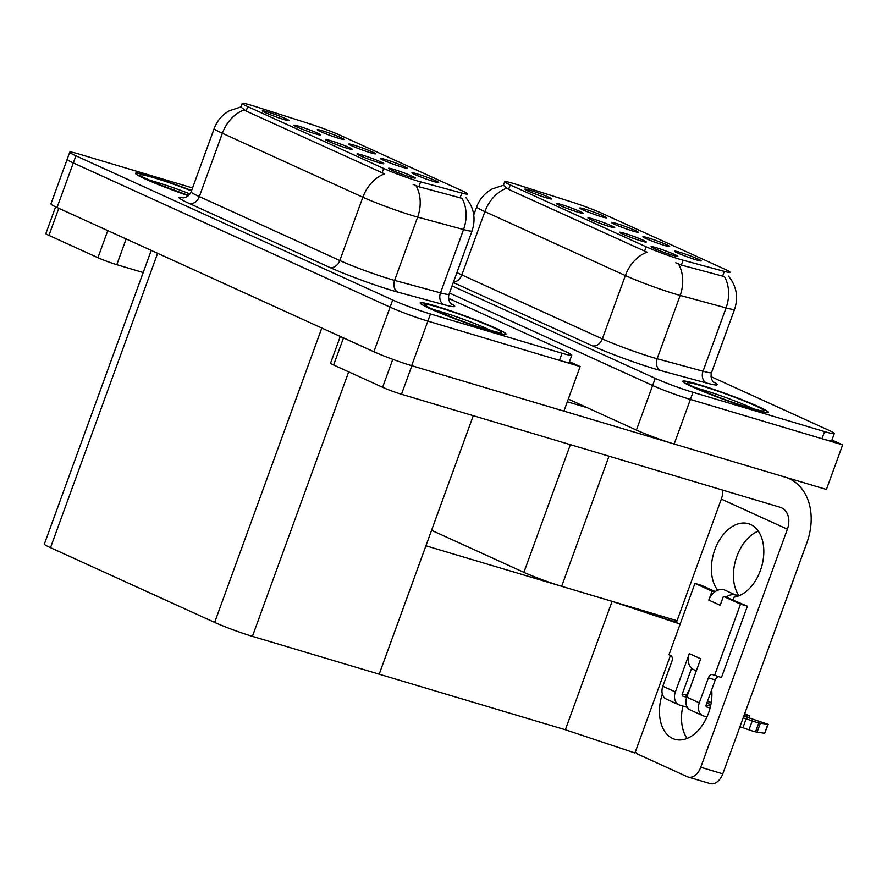 <?xml version="1.0" encoding="UTF-8"?>
<svg xmlns="http://www.w3.org/2000/svg" width="887" height="887" viewBox="0 0 887 887"><rect width="100%" height="100%" fill="white"/><g stroke="black" fill="none" stroke-linecap="round" stroke-linejoin="round"><path stroke-width="1.33" d="M609.901 226.673A14.27 0.976 20 0 0 614.735 227.704A14.27 0.976 20 0 0 607.462 224.078A14.27 0.976 20 0 0 592.804 218.901A14.27 0.976 20 0 0 587.948 217.947A14.27 0.976 20 0 0 595.742 221.695A14.27 0.976 20 0 0 609.901 226.673M633.251 231.174A14.27 0.976 20 0 0 638.086 232.194A14.27 0.976 20 0 0 630.812 228.58A14.27 0.976 20 0 0 616.166 223.402A14.27 0.976 20 0 0 611.298 222.449A14.27 0.976 20 0 0 619.093 226.196A14.27 0.976 20 0 0 633.251 231.174M578.335 212.315A14.27 0.976 20 0 0 583.18 213.335A14.27 0.976 20 0 0 575.907 209.72A14.27 0.976 20 0 0 561.249 204.531A14.27 0.976 20 0 0 556.393 203.589A14.27 0.976 20 0 0 564.187 207.325A14.27 0.976 20 0 0 578.335 212.315M546.78 197.945A14.27 0.976 20 0 0 551.614 198.976A14.27 0.976 20 0 0 544.341 195.351A14.27 0.976 20 0 0 529.694 190.173A14.27 0.976 20 0 0 524.827 189.219A14.27 0.976 20 0 0 532.621 192.967A14.27 0.976 20 0 0 546.78 197.945M641.456 241.042A14.27 0.976 20 0 0 646.29 242.062A14.27 0.976 20 0 0 639.017 238.448A14.27 0.976 20 0 0 624.37 233.259A14.27 0.976 20 0 0 619.503 232.316A14.27 0.976 20 0 0 627.297 236.053A14.27 0.976 20 0 0 641.456 241.042M673.011 255.412A14.27 0.976 20 0 0 677.845 256.432A14.27 0.976 20 0 0 670.572 252.806A14.27 0.976 20 0 0 655.925 247.628A14.27 0.976 20 0 0 651.058 246.675A14.27 0.976 20 0 0 658.853 250.422A14.27 0.976 20 0 0 673.011 255.412M696.373 259.902A14.27 0.976 20 0 0 701.207 260.922A14.27 0.976 20 0 0 693.933 257.308A14.27 0.976 20 0 0 679.276 252.13A14.27 0.976 20 0 0 674.419 251.176A14.27 0.976 20 0 0 682.214 254.924A14.27 0.976 20 0 0 696.373 259.902M664.806 245.544A14.27 0.976 20 0 0 669.652 246.564A14.27 0.976 20 0 0 662.378 242.938A14.27 0.976 20 0 0 647.721 237.76A14.27 0.976 20 0 0 642.853 236.807A14.27 0.976 20 0 0 650.659 240.554A14.27 0.976 20 0 0 664.806 245.544M601.696 216.816A14.27 0.976 20 0 0 606.531 217.836A14.27 0.976 20 0 0 599.257 214.21A14.27 0.976 20 0 0 584.611 209.033A14.27 0.976 20 0 0 579.743 208.079A14.27 0.976 20 0 0 587.538 211.827A14.27 0.976 20 0 0 601.696 216.816M680.141 259.37A25.679 1.752 20 0 0 683.134 260.224L724.335 271.411A25.679 1.752 20 0 0 730.09 272.342A25.679 1.752 20 0 0 724.568 269.105L602.716 213.645A25.679 1.752 20 0 0 572.193 202.158L516.933 184.574A25.679 1.752 20 0 0 504.714 181.713A25.679 1.752 20 0 0 510.247 184.951L646.157 246.808A25.679 1.752 20 0 0 680.141 259.37M677.047 620.734L561.659 586.296A28.528 1.94 -160 0 1 523.895 572.348L431.559 530.315M568.301 399.072L636.4 430.073L652.621 385.49L449.476 293.02L652.621 385.49A28.528 1.94 20 0 0 690.385 399.438L842.65 444.875L831.951 440.007M636.4 430.073A28.528 1.94 20 0 0 674.153 444.021L826.429 489.458L842.65 444.875M676.526 622.164L658.753 616.864L648.608 612.241M670.45 655.404L634.937 752.985L565.363 729.746L379.192 674.187L425.926 545.793L612.097 601.342L680.141 624.082M680.196 623.927L663.576 618.294L653.431 613.682M565.363 729.746L612.097 601.342M347.382 148.34A14.27 0.976 20 0 0 352.228 149.36A14.27 0.976 20 0 0 344.954 145.745A14.27 0.976 20 0 0 330.297 140.556A14.27 0.976 20 0 0 325.44 139.614A14.27 0.976 20 0 0 333.235 143.35A14.27 0.976 20 0 0 347.382 148.34M370.744 152.841A14.27 0.976 20 0 0 375.578 153.861A14.27 0.976 20 0 0 368.305 150.236A14.27 0.976 20 0 0 353.658 145.058A14.27 0.976 20 0 0 348.791 144.104A14.27 0.976 20 0 0 356.585 147.852A14.27 0.976 20 0 0 370.744 152.841M315.827 133.97A14.27 0.976 20 0 0 320.662 135.001A14.27 0.976 20 0 0 313.388 131.376A14.27 0.976 20 0 0 298.742 126.198A14.27 0.976 20 0 0 293.874 125.244A14.27 0.976 20 0 0 301.669 128.992A14.27 0.976 20 0 0 315.827 133.97M284.272 119.612A14.27 0.976 20 0 0 289.107 120.632A14.27 0.976 20 0 0 281.833 117.017A14.27 0.976 20 0 0 267.187 111.829A14.27 0.976 20 0 0 262.319 110.886A14.27 0.976 20 0 0 270.114 114.623A14.27 0.976 20 0 0 284.272 119.612M378.949 162.698A14.27 0.976 20 0 0 383.783 163.729A14.27 0.976 20 0 0 376.509 160.103A14.27 0.976 20 0 0 361.852 154.926A14.27 0.976 20 0 0 356.995 153.972A14.27 0.976 20 0 0 364.79 157.72A14.27 0.976 20 0 0 378.949 162.698M410.504 177.067A14.27 0.976 20 0 0 415.338 178.087A14.27 0.976 20 0 0 408.064 174.473A14.27 0.976 20 0 0 393.418 169.284A14.27 0.976 20 0 0 388.55 168.342A14.27 0.976 20 0 0 396.345 172.078A14.27 0.976 20 0 0 410.504 177.067M433.854 181.569A14.27 0.976 20 0 0 438.699 182.589A14.27 0.976 20 0 0 431.426 178.963A14.27 0.976 20 0 0 416.768 173.785A14.27 0.976 20 0 0 411.912 172.832A14.27 0.976 20 0 0 419.706 176.58A14.27 0.976 20 0 0 433.854 181.569M402.299 167.2A14.27 0.976 20 0 0 407.133 168.22A14.27 0.976 20 0 0 399.86 164.605A14.27 0.976 20 0 0 385.213 159.427A14.27 0.976 20 0 0 380.346 158.474A14.27 0.976 20 0 0 388.14 162.221A14.27 0.976 20 0 0 402.299 167.2M339.189 138.472A14.27 0.976 20 0 0 344.023 139.492A14.27 0.976 20 0 0 336.75 135.877A14.27 0.976 20 0 0 322.103 130.688A14.27 0.976 20 0 0 317.236 129.746A14.27 0.976 20 0 0 325.03 133.493A14.27 0.976 20 0 0 339.189 138.472M417.633 181.026A25.679 1.752 20 0 0 420.626 181.879L461.828 193.078A25.679 1.752 20 0 0 467.582 193.998A25.679 1.752 20 0 0 462.049 190.772L340.209 135.301A25.679 1.752 20 0 0 309.685 123.825L254.425 106.229A25.679 1.752 20 0 0 242.206 103.38A25.679 1.752 20 0 0 247.739 106.606L383.65 168.475A25.679 1.752 20 0 0 417.633 181.026M580.142 366.542L563.91 411.124L411.646 365.677A28.528 1.94 20 0 1 373.882 351.74L57.056 207.525A28.528 1.94 20 0 1 50.925 203.932L67.146 159.35A28.528 1.94 20 0 0 73.288 162.942L390.114 307.157A28.528 1.94 20 0 0 427.867 321.105L580.142 366.542L569.443 361.674M151.245 250.4L44.35 544.086A28.528 1.94 -160 0 0 50.492 547.678L214.654 622.408A28.528 1.94 -160 0 0 252.418 636.356L379.192 674.187L473.281 415.693M752.963 409.295A45.647 3.104 20 0 0 768.519 412.466A45.647 3.104 20 0 0 744.381 400.669A45.647 3.104 20 0 0 698.28 384.404A45.647 3.104 20 0 0 682.724 381.244A45.647 3.104 20 0 0 706.872 393.03A45.647 3.104 20 0 0 752.963 409.295M728.504 276.112C736.509 286.046 738.527 297.101 734.58 309.264A38.041 2.583 -160 0 1 726.054 307.9L680.152 295.426A38.041 2.583 -160 0 1 675.706 294.162A38.041 2.583 -160 0 1 625.368 275.558A33.285 25.069 -65.5 0 1 647.078 252.196L508.628 189.397L503.406 185.339M506.61 188.255A33.285 25.069 114.5 0 0 484.901 211.627L625.368 275.558L602.328 338.867A38.041 2.583 20 0 0 652.666 357.461A38.041 2.583 20 0 0 657.112 358.736L703.014 371.209L726.054 307.9A33.285 25.812 -74.8 0 0 724.479 276.633L681.371 265.08L675.661 262.752M452.071 285.891L655.216 378.361L652.621 385.49A28.528 1.94 20 0 0 690.385 399.438L821.983 438.71A28.528 1.94 20 0 0 831.707 440.695L834.301 433.555A28.528 1.94 20 0 0 828.159 429.973L711.019 376.653M655.216 378.361A28.528 1.94 20 0 0 692.98 392.309L824.577 431.581A28.528 1.94 20 0 0 834.301 433.555M490.456 330.962A45.647 3.104 20 0 0 506.011 334.122A45.647 3.104 20 0 0 481.874 322.336A45.647 3.104 20 0 0 435.772 306.07A45.647 3.104 20 0 0 420.216 302.899A45.647 3.104 20 0 0 444.354 314.697A45.647 3.104 20 0 0 490.456 330.962M191.614 190.561A45.647 3.104 20 0 0 151.078 176.48A45.647 3.104 20 0 0 135.523 173.309A45.647 3.104 20 0 0 188.388 195.75M465.997 197.779C474.002 207.713 476.02 218.767 472.072 230.93A38.041 2.583 -160 0 1 463.546 229.556L417.644 217.093A38.041 2.583 -160 0 1 413.198 215.818A38.041 2.583 -160 0 1 362.861 197.224A33.285 25.069 -65.5 0 1 384.57 173.863L246.12 111.052L240.887 106.994L242.206 103.38M244.102 109.921A33.285 25.069 114.5 0 0 222.382 133.283L362.861 197.224L339.81 260.523A38.041 2.583 20 0 0 390.158 279.128A38.041 2.583 20 0 0 394.604 280.392L440.506 292.865L463.546 229.556A33.285 25.812 -74.8 0 0 461.972 198.289L418.864 186.747L413.142 184.407M192.557 187.944L79.464 154.194A28.528 1.94 20 0 0 69.74 152.22L67.146 159.35A28.528 1.94 20 0 0 73.288 162.942L390.114 307.157A28.528 1.94 20 0 0 427.867 321.105L559.475 360.377A28.528 1.94 20 0 0 569.188 362.351L571.793 355.221A28.528 1.94 20 0 0 565.651 351.629L448.512 298.309M69.74 152.22A28.528 1.94 20 0 0 75.883 155.813L392.708 300.017A28.528 1.94 20 0 0 430.472 313.965L562.07 353.237A28.528 1.94 20 0 0 571.793 355.221M687.059 738.45A38.041 24.903 106.6 0 1 682.879 706.041M686.471 695.264A38.041 24.903 106.6 0 1 689.631 689.232M711.696 689.72A38.041 24.903 106.6 0 1 701.218 726.797A38.041 24.903 106.6 0 1 674.796 739.281A38.041 24.903 106.6 0 1 672.701 738.494A38.041 24.903 106.6 0 1 662.345 694.022M716.496 590.797L717.029 589.334L718.78 589.866M734.802 594.645L738.827 595.842M717.029 589.334A38.041 24.903 106.6 0 1 716.962 544.673A38.041 24.903 106.6 0 1 748.484 523.707A38.041 24.903 106.6 0 1 762.798 561.859A38.041 24.903 106.6 0 1 734.114 597.117L733.161 599.723M343.491 337.903L333.623 364.989L382.607 387.286L392.786 359.324M563.921 411.102L671.659 443.256M567.325 401.767L587.294 407.721M738.982 595.787A38.041 24.903 106.6 0 1 735.789 559.619A38.041 24.903 106.6 0 1 758.274 531.125M787.224 477.76L789.142 478.636A57.067 42.964 114.5 0 1 806.837 542.911L722.783 773.841A14.27 9.336 106.6 0 1 710.165 783.62L688.112 777.045A14.27 9.336 -73.4 0 0 700.741 767.266L787.39 529.195L721.308 499.115A19.026 14.325 114.5 0 0 722.739 490.134M635.358 751.832A14.27 9.336 -73.4 0 0 638.341 754.449L687.325 776.746A14.27 9.336 -73.4 0 0 688.112 777.045M676.493 622.242L721.308 499.115M787.39 529.195A19.026 14.325 -65.5 0 0 781.491 507.774A19.026 14.325 -65.5 0 0 780.094 507.253L401.489 394.26A14.27 0.976 -160 0 1 382.607 387.286M333.623 364.989A14.27 0.976 -160 0 1 330.552 363.193L340.286 336.439M789.142 478.636A57.067 42.964 114.5 0 0 785.982 477.394M58.786 208.312L48.929 235.41L97.914 257.707L107.77 230.609M143.184 272.553L116.796 264.681A14.27 0.976 -160 0 1 97.914 257.707M48.929 235.41A14.27 0.976 -160 0 1 45.858 233.614L55.593 206.848M714.667 591.962L712.039 591.186L708.791 600.1A14.27 10.744 -65.5 0 1 714.667 591.962A14.27 10.744 -65.5 0 1 723.992 589.811A14.27 10.744 -65.5 0 1 725.034 590.199L736.432 595.388A14.27 10.744 -65.5 0 1 737.84 596.208M699.289 702.826A11.409 8.593 114.5 0 0 702.826 715.676L690.297 709.977A11.409 8.593 -65.5 0 1 686.76 697.127L699.289 702.826L708.369 677.856A4.757 3.116 106.6 0 1 712.583 674.597A4.757 3.116 106.6 0 1 712.849 674.697L721.441 677.535L747.408 606.198L726.054 597.151A14.27 10.744 -65.5 0 1 735.39 594.989A14.27 10.744 -65.5 0 1 736.432 595.388M682.713 696.062L682.979 696.184A1.907 1.43 -65.5 0 1 682.258 693.989L691.616 668.266A14.27 10.744 -65.5 0 1 689.321 653.597L700.708 658.786L686.76 697.127M675.362 691.938A11.409 8.593 114.5 0 0 678.899 704.788L666.37 699.089A11.409 8.593 -65.5 0 1 662.833 686.228L675.362 691.938L689.321 653.597M678.899 704.788A11.409 8.593 114.5 0 0 679.741 705.098L687.347 707.371M682.979 696.184L686.693 697.293M706.762 703.28L710.875 704.511M744.381 714.512L747.486 715.432L746.898 717.051M767.865 724.369L764.616 733.283L757.099 732.119L760.347 723.204L768.22 724.357L743.794 716.119M710.52 706.196L706.174 704.888L715.266 679.919A4.757 3.116 106.6 0 1 718.392 676.626M726.054 597.151L723.426 596.363L720.177 605.278L708.791 600.1M715.232 591.562L701.839 585.464L694.942 583.402L668.986 654.739L670.694 655.515A4.757 3.116 106.6 0 1 671.914 661.27L662.833 686.228M702.826 715.676A11.409 8.593 114.5 0 0 703.657 715.997L706.939 716.973M739.902 726.808L742.907 727.706L746.144 718.792L752.209 720.909A9.513 0.643 20 0 0 758.762 722.938L760.347 723.204M764.616 733.283L768.22 724.357M757.099 732.119L755.524 731.853L758.762 722.938M752.209 720.909L748.972 729.835A9.513 0.643 20 0 0 755.524 731.853M748.972 729.835L742.907 727.706M706.64 706.95L710.077 708.026M743.151 717.893L746.144 718.792M706.906 707.072A1.907 1.43 -65.5 0 1 706.174 704.877M714.556 675.473L740.512 604.147L747.408 606.198M740.512 604.147L723.426 596.363M712.039 591.186L694.942 583.402M711.252 702.415L707.405 701.506M687.336 695.519L682.247 694M744.692 713.647L749.548 715.853L747.486 715.432M696.317 670.838L693.745 669.663A14.27 10.744 -65.5 0 1 691.616 668.266M752.686 409.173A45.17 3.071 -160 0 1 707.061 393.074A45.17 3.071 -160 0 1 683.178 381.399A45.17 3.071 -160 0 1 698.568 384.537A45.17 3.071 -160 0 1 744.182 400.636A45.17 3.071 -160 0 1 768.075 412.3A45.17 3.071 -160 0 1 752.686 409.173M490.167 330.829A45.17 3.071 -160 0 1 444.553 314.73A45.17 3.071 -160 0 1 420.66 303.066A45.17 3.071 -160 0 1 436.06 306.192A45.17 3.071 -160 0 1 481.674 322.291A45.17 3.071 -160 0 1 505.568 333.967A45.17 3.071 -160 0 1 490.167 330.829M188.421 195.728A45.17 3.071 -160 0 1 135.966 173.475A45.17 3.071 -160 0 1 151.355 176.613A45.17 3.071 -160 0 1 191.603 190.594M683.134 260.224L681.371 265.08M561.659 586.296L609.014 456.195M674.153 444.021L692.98 392.309M523.895 572.348L570.374 444.664M510.247 184.951L508.628 189.397M646.157 246.808L644.539 251.254M724.335 271.411L722.572 276.278M420.626 181.879L418.864 186.747M411.646 365.677L430.472 313.965M373.882 351.74L392.708 300.017M57.056 207.525L75.883 155.813M214.654 622.408L321.804 328.024M252.418 636.356L348.691 371.853M50.492 547.678L157.631 253.305M247.739 106.606L246.12 111.052M383.65 168.475L382.031 172.921M461.828 193.078L460.065 197.934M453.479 282.022A9.513 7.163 114.5 0 0 461.85 274.926L602.328 338.867A9.513 7.163 114.5 0 1 592.183 345.73L453.301 282.51M456.927 272.542A38.041 2.583 20 0 0 461.85 274.926L484.901 211.627A38.041 2.583 -160 0 1 476.707 206.837L473.758 214.931M678.488 264.016A33.285 25.812 -74.8 0 1 680.152 295.426L657.112 358.736A9.513 7.373 105.2 0 0 660.671 370.555A47.554 3.238 -160 0 1 592.183 345.73M713.348 381.853A47.554 3.238 -160 0 1 706.573 383.029L660.671 370.555M824.577 431.581L821.983 438.71M706.573 383.029A9.513 7.373 105.2 0 1 703.014 371.209A38.041 2.583 20 0 0 711.54 372.573C709.556 379.625 714.767 383.295 713.935 382.386L713.924 382.375M189.208 203.456A9.513 7.163 114.5 0 0 199.342 196.592L339.81 260.523A9.513 7.163 114.5 0 1 329.676 267.386L189.208 203.456A47.554 3.238 -160 0 1 183.809 197.746M191.16 191.803A38.041 2.583 20 0 0 199.342 196.592L222.382 133.283A38.041 2.583 -160 0 1 214.199 128.493L191.16 191.803C187.201 199.253 181.336 197.69 183.021 197.779M415.981 185.671A33.285 25.812 -74.8 0 1 417.644 217.093L394.604 280.392A9.513 7.373 105.2 0 0 398.163 292.222A47.554 3.238 -160 0 1 329.676 267.386M450.84 303.509A47.554 3.238 -160 0 1 444.065 304.696L398.163 292.222M562.07 353.237L559.475 360.377M444.065 304.696A9.513 7.373 105.2 0 1 440.506 292.865A38.041 2.583 20 0 0 449.033 294.24C447.048 301.281 452.259 304.951 451.428 304.041L451.416 304.03M700.741 767.266L722.783 773.841M411.867 365.743L401.489 394.26M126.154 238.969L116.796 264.681M708.369 677.856L715.266 679.919M695.863 387.918A36.445 2.484 -160 0 1 702.748 389.814A36.445 2.484 -160 0 1 754.172 409.14M750.114 407.998A40.891 2.783 -160 0 1 695.996 388.007A40.891 2.783 -160 0 1 701.129 385.701A40.891 2.783 -160 0 1 755.247 405.692A40.891 2.783 -160 0 1 750.114 407.998M433.344 309.574A36.445 2.484 -160 0 1 440.229 311.481A36.445 2.484 -160 0 1 491.664 330.807M487.606 329.665A40.891 2.783 -160 0 1 433.488 309.674A40.891 2.783 -160 0 1 438.621 307.368A40.891 2.783 -160 0 1 492.74 327.358A40.891 2.783 -160 0 1 487.606 329.665M148.65 179.994A36.445 2.484 -160 0 1 155.535 181.89A36.445 2.484 -160 0 1 190.029 193.965M188.676 195.495A40.891 2.783 -160 0 1 144.326 177.954A40.891 2.783 -160 0 1 153.928 177.777A40.891 2.783 -160 0 1 191.492 190.882M504.714 181.713L503.395 185.35M503.639 185.206L491.93 189.053C484.712 193.144 479.634 199.076 476.707 206.837M734.58 309.264L711.54 372.573M241.131 106.861L229.411 110.72C222.194 114.811 217.127 120.732 214.199 128.493M472.072 230.93L449.033 294.24M749.548 715.853L748.905 717.65M689.432 384.747L689.11 384.393C682.014 382.23 724.69 400.913 749.859 407.898L761.135 410.847M426.924 306.403L426.603 306.059C419.496 303.897 462.182 322.58 487.351 329.565L498.627 332.503M142.219 176.812L160.558 185.061L188.687 195.484"/></g></svg>
